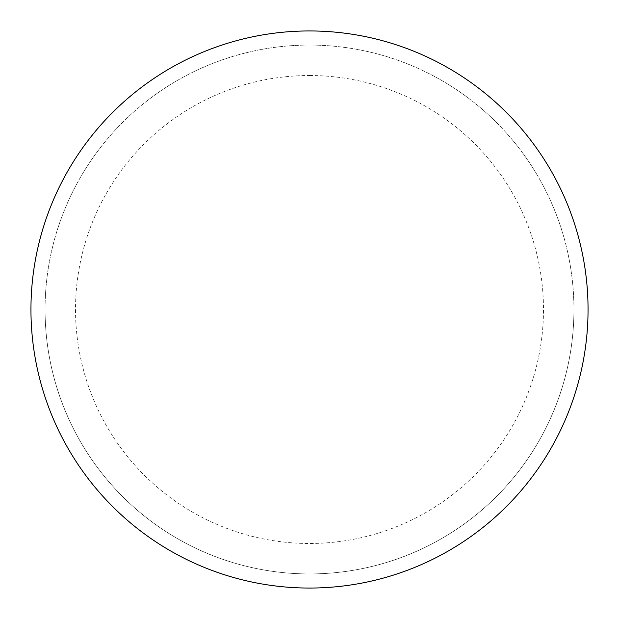 <?xml version="1.0" encoding="UTF-8"?>
<svg xmlns="http://www.w3.org/2000/svg" width="619" height="619" viewBox="0 0 619 619"><rect width="100%" height="100%" fill="white"/><g stroke="black" fill="none" stroke-linecap="round" stroke-linejoin="round"><path stroke-width="0.46" stroke-dasharray="3.1 2.32" d="M309.5 30.95A278.55 278.55 0 0 1 588.05 309.5A278.55 278.55 0 0 1 309.5 588.05A278.55 278.55 0 0 1 30.95 309.5A278.55 278.55 0 0 1 309.5 30.95A278.55 278.55 0 0 1 588.05 309.5A278.55 278.55 0 0 1 309.5 588.05A278.55 278.55 0 0 1 30.95 309.5A278.55 278.55 0 0 1 309.5 30.95A278.55 278.55 0 0 1 588.05 309.5A278.55 278.55 0 0 1 309.5 588.05M45.063 309.5A264.437 264.437 0 0 0 309.5 573.937A264.437 264.437 0 0 0 573.937 309.5A264.437 264.437 0 0 0 309.5 45.063A264.437 264.437 0 0 0 45.063 309.5A264.437 264.437 0 0 0 309.5 573.937A264.437 264.437 0 0 0 573.937 309.5A264.437 264.437 0 0 0 309.5 45.063A264.437 264.437 0 0 0 45.063 309.5A264.437 264.437 0 0 0 309.5 573.937A264.437 264.437 0 0 0 573.937 309.5M30.95 309.5A278.55 278.55 0 0 0 309.5 588.05A278.55 278.55 0 0 0 588.05 309.5A278.55 278.55 0 0 0 309.5 30.95A278.55 278.55 0 0 0 30.95 309.5A278.55 278.55 0 0 0 309.5 588.05A278.55 278.55 0 0 0 588.05 309.5A278.55 278.55 0 0 0 309.5 30.95A278.55 278.55 0 0 0 30.95 309.5M309.5 75.518A233.982 233.982 0 0 1 543.482 309.5A233.982 233.982 0 0 1 309.5 543.482A233.982 233.982 0 0 1 75.518 309.5A233.982 233.982 0 0 1 309.5 75.518"/><path stroke-width="0.93" d="M30.95 309.5A278.55 278.55 0 0 0 309.5 588.05A278.55 278.55 0 0 0 588.05 309.5A278.55 278.55 0 0 0 309.5 30.95A278.55 278.55 0 0 0 30.95 309.5"/></g></svg>

